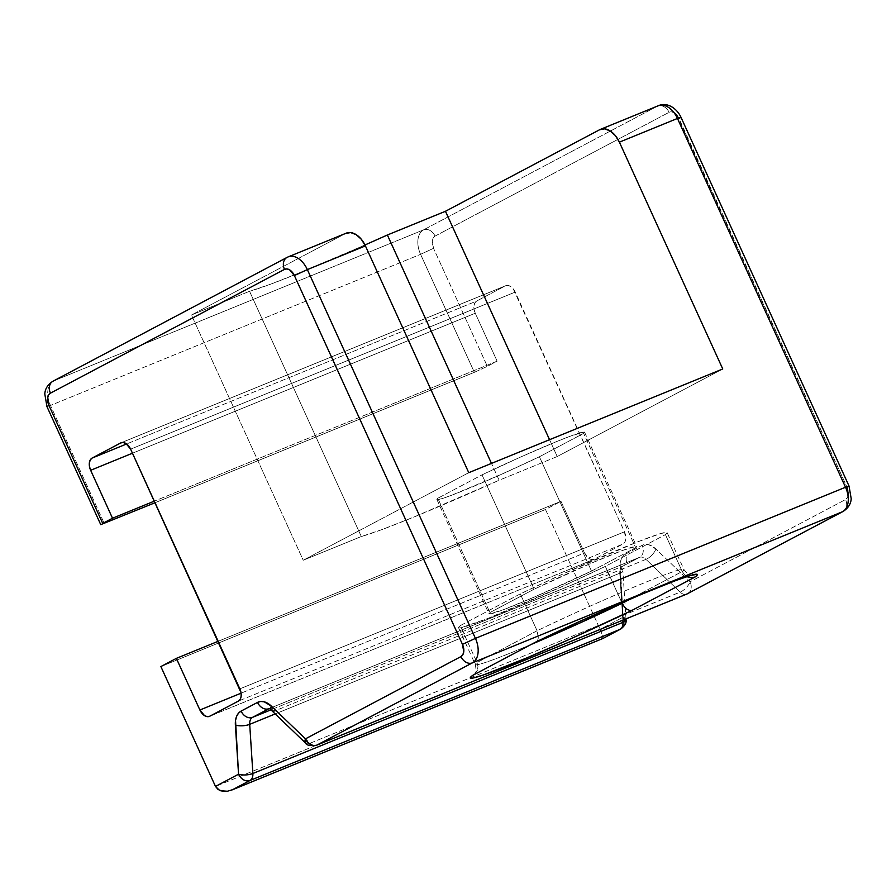 <?xml version="1.0" encoding="UTF-8"?>
<svg xmlns="http://www.w3.org/2000/svg" width="896" height="896" viewBox="0 0 896 896"><rect width="100%" height="100%" fill="white"/><g stroke="black" fill="none" stroke-linecap="round" stroke-linejoin="round"><path stroke-width="0.67" stroke-dasharray="4.48 3.36" d="M437.808 498.254A81.155 3.942 155.5 0 0 436.867 499.464A81.155 3.942 155.5 0 0 539.403 456.758L591.506 571.088A81.155 3.942 -24.5 0 1 488.97 613.794A81.155 3.942 -24.5 0 1 489.91 612.573L437.808 498.254L489.91 612.573L534.117 589.187L482.026 474.869L437.808 498.254L437.259 499.643L441.885 498.658L451.371 495.354L500.853 474.578L539.403 456.758L583.621 433.373A81.155 3.942 155.5 0 0 584.55 432.163A81.155 3.942 155.5 0 0 482.026 474.869L534.117 589.187A81.155 3.942 -24.5 0 1 636.653 546.482A81.155 3.942 -24.5 0 1 635.712 547.702L583.621 433.373L635.712 547.702L591.506 571.088L539.403 456.758L583.621 433.373L584.17 431.973L570.046 436.274L556.371 441.661L520.565 457.05L482.026 474.869L437.808 498.254M658.37 105.717A20.283 12.88 -112.2 0 0 657.63 106.053L599.581 129.763L657.63 106.053L423.595 229.835A20.283 12.88 -112.2 0 0 420.582 254.318L50.478 405.451L104.261 523.454L50.478 405.451L420.582 254.318L433.541 248.326L487.323 366.341L497.112 361.166L154.314 501.155L497.112 361.166L475.261 313.23L132.462 453.208L475.261 313.23A10.147 6.44 -112.2 0 1 476.773 300.989L126.627 443.968L476.773 300.989L505.31 285.891L121.453 442.646L505.31 285.891A10.147 6.44 -112.2 0 1 505.68 285.723A10.147 6.44 -112.2 0 1 515.222 292.096L130.614 449.154L515.222 292.096L624.467 531.81L239.848 688.867L624.467 531.81A10.147 6.44 -112.2 0 1 622.955 544.04L238.347 701.109L622.955 544.04L594.418 559.138L209.81 716.195L594.418 559.138A10.147 6.44 -112.2 0 1 594.048 559.306A10.147 6.44 -112.2 0 1 584.506 552.933L241.114 693.168L584.506 552.933L560.974 501.312L218.176 641.29L560.974 501.312L545.485 509.499L160.877 666.568L545.485 509.499L600.107 629.362L215.488 786.419L600.107 629.362L545.485 509.499L560.974 501.312L584.506 552.933L589.154 558.578L591.909 559.597L594.418 559.138L622.955 544.04L624.826 542.181L625.766 539.213L624.467 531.81L513.184 288.792L510.574 286.451L507.819 285.432L505.31 285.891L476.773 300.989L474.902 302.848L473.962 305.816L474.085 309.467L475.261 313.23L497.112 361.166L487.323 366.341L433.541 248.326L432.242 240.923L433.182 237.944L435.053 236.096L669.088 112.314L671.597 111.854L674.352 112.874M474.365 372.322L155.03 502.734L474.365 372.322L420.582 254.318L474.365 372.322L487.323 366.341L474.365 372.322M287.056 257.41A10.147 7.818 -117.9 0 1 287.538 257.186L53.491 380.968A20.283 12.88 -112.2 0 0 50.478 405.451L46.962 406.638L50.478 405.451A20.283 12.88 67.8 0 1 53.491 380.968L423.595 229.835L53.491 380.968L287.538 257.186L345.587 233.486L191.464 315L249.547 291.278L270.11 284.368L301.907 271.891L364.974 244.978A172.446 8.366 155.5 0 1 249.547 291.278L361.312 536.525L303.229 560.235L468.765 472.685L303.229 560.235L191.464 315L303.229 560.235L361.312 536.525L249.547 291.278L191.464 315L345.587 233.486L287.538 257.186A20.283 12.88 67.8 0 1 288.165 256.883M848.366 494.704L847.426 497.683L845.555 499.542L690.077 581.773L655.906 549.013L648.805 544.746L645.299 544.41L642.141 545.339L625.71 554.03L623.101 556.158L621.197 559.339L620.144 563.371L623.157 617.165L600.107 629.362L602.627 635.858L602.762 638.523L602.627 635.858L600.107 629.362L623.157 617.165A10.147 7.818 -117.9 0 1 620.648 629.093M676.962 115.214L847.067 487.301L679 118.507A10.147 6.44 -112.2 0 0 669.088 112.314L435.053 236.096A10.147 6.44 -112.2 0 0 433.541 248.326L420.582 254.318A20.283 12.88 67.8 0 1 423.595 229.835A10.147 7.818 -117.9 0 1 435.053 236.096A10.147 7.818 62.1 0 0 423.595 229.835L657.63 106.053A10.147 7.818 -117.9 0 1 669.088 112.314A10.147 7.818 62.1 0 0 657.63 106.053M275.184 713.933L619.797 573.205L622.832 620.189L619.797 573.205L275.184 713.933M268.99 708.658L639.083 557.525L622.653 566.216L270.894 709.856L622.653 566.216A10.147 6.44 -112.2 0 0 619.797 573.205A10.147 3.662 -3.7 0 0 622.854 570.326A10.147 3.662 176.3 0 1 619.797 573.205A10.147 6.44 -112.2 0 1 622.653 566.216A10.147 7.818 62.1 0 0 623.202 565.958A10.147 7.818 -117.9 0 1 622.653 566.216L639.083 557.525L268.99 708.658A10.147 7.818 -117.9 0 1 268.946 708.669A10.147 6.44 67.8 0 1 269.371 708.478A10.147 6.44 67.8 0 1 275.867 710.494L310.038 743.254L470.254 677.835L680.131 592.122L645.971 559.362L275.867 710.494L310.038 743.254C312.48 745.483 314.776 746.099 316.915 745.091M460.208 625.654L458.595 627.211L458.898 627.906L461.115 627.715L487.805 618.475L564.11 585.659L605.338 566.395L665.414 534.621L667.027 533.064L666.725 532.37L660.419 533.624L637.818 541.8L561.512 574.616L520.285 593.88L460.208 625.654A114.632 5.566 155.5 0 0 458.506 627.67A114.632 5.566 155.5 0 0 605.338 566.395L621.88 602.683L605.338 566.395L665.414 534.621A114.632 5.566 155.5 0 0 667.117 532.605A114.632 5.566 155.5 0 0 520.285 593.88L460.208 625.654L477.008 662.536L460.208 625.654M591.506 571.088L534.038 597.195L503.474 609.683L489.362 613.973L489.91 612.573L534.117 589.187L591.584 563.08L622.149 550.592L636.261 546.302L635.712 547.702L591.506 571.088M475.44 664.686A114.632 5.566 -24.5 0 0 531.642 644.246A114.632 5.566 -24.5 0 1 475.317 664.552A114.632 5.566 -24.5 0 1 477.008 662.536L537.085 630.762L520.285 593.88L537.085 630.762A114.632 5.566 -24.5 0 1 683.928 569.486A114.632 5.566 -24.5 0 1 682.226 571.491L665.414 534.621L682.226 571.491L629.272 599.502L682.226 571.491L684.533 574.773L687.792 576.957L691.477 577.73L695.061 577.024M722.758 368.973L557.222 456.523L499.139 480.234L413.672 517.138L381.875 529.614L361.312 536.525A172.446 8.366 -24.5 0 0 499.139 480.234L491.478 463.411L499.139 480.234L557.222 456.523L549.55 439.701L557.222 456.523L722.758 368.973M346.27 233.162L345.587 233.486A20.283 12.88 -112.2 0 1 346.326 233.139M53.491 380.968A10.147 7.818 62.1 0 0 52.954 381.226L52.886 381.259M849.038 486.058L847.067 487.301L849.038 486.058M679 118.507L680.971 117.264M305.693 743.198L310.038 743.254A10.147 4.502 -46.2 0 1 305.693 743.198M843.046 511.47A10.147 7.818 62.1 0 0 845.555 499.542A10.147 6.44 -112.2 0 0 847.067 487.301M220.595 790.754L219.374 790.25M271.533 710.427A10.147 4.502 133.8 0 0 275.867 710.494L645.971 559.362A10.147 6.44 -112.2 0 0 639.453 557.346A10.147 6.44 -112.2 0 0 639.083 557.525A10.147 7.818 62.1 0 0 639.677 557.245A10.147 7.818 62.1 0 0 642.141 545.339A20.283 12.88 67.8 0 1 655.906 549.013L690.077 581.773L845.555 499.542A10.147 7.818 -117.9 0 1 845.51 509.096M316.557 745.259A10.147 6.44 67.8 0 1 310.038 743.254L680.131 592.122A10.147 6.44 -112.2 0 0 686.269 594.261M687.557 593.712A10.147 7.818 62.1 0 0 690.077 581.773A10.147 7.818 -117.9 0 1 687.557 593.712M686.65 594.126A10.147 6.44 67.8 0 1 680.131 592.122A10.147 4.502 133.8 0 0 690.077 581.773A10.147 4.502 -46.2 0 1 680.131 592.122L645.971 559.362A10.147 4.502 133.8 0 0 655.906 549.013A10.147 4.502 -46.2 0 1 645.971 559.362A10.147 6.44 -112.2 0 0 639.464 557.346A10.147 6.44 -112.2 0 0 639.083 557.525A10.147 7.818 -117.9 0 0 639.632 557.267A10.147 7.818 -117.9 0 0 642.141 545.339L625.71 554.03A10.147 7.818 -117.9 0 1 623.246 565.936A10.147 7.818 62.1 0 0 625.71 554.03A20.283 12.88 67.8 0 0 619.987 568.008A10.147 3.662 176.3 0 1 622.854 570.315A10.147 3.662 -3.7 0 0 619.987 568.008L623.157 617.165L626.024 619.472A10.147 3.662 -3.7 0 0 623.157 617.165C625.285 622.944 624.266 626.998 620.11 629.35M626.024 619.472L622.854 570.315L623.202 565.958L639.632 557.267L269.36 708.49A10.147 6.44 67.8 0 1 275.867 710.494M477.008 662.536L477.96 666.4L477.422 670.197L475.53 673.366L472.573 675.45L475.53 673.366L477.422 670.197L477.96 666.4L477.008 662.536L537.085 630.762L538.339 637.986L537.331 640.674L535.416 642.219L537.331 640.674L538.339 637.986L537.085 630.762A114.632 5.566 -24.5 0 1 683.794 569.341M687.792 576.957L684.533 574.773L682.226 571.491M436.867 499.464L488.97 613.794M584.55 432.163L636.653 546.482M474.342 674.43L473.805 674.856C473.592 673.198 477.389 675.707 475.317 664.552L458.506 627.67M691.79 575.109L692.675 575.109C692.563 574.28 690.189 577.808 683.928 569.486L667.117 532.605M594.048 559.306L209.44 716.374M505.68 285.723L121.072 442.781"/><path stroke-width="1.34" d="M219.374 790.25L215.488 786.419L218.086 789.488L222.264 791.19L227.382 791.246L232.658 789.656L602.762 638.523L620.11 629.35L250.006 780.483L232.658 789.656L250.006 780.483A10.147 7.818 -117.9 0 1 238.549 774.222L215.488 786.419L160.877 666.568L176.366 658.37L199.898 710.002L204.534 715.635L207.301 716.654L209.81 716.195L238.347 701.109L240.206 699.25L241.147 696.27L241.024 692.619L130.614 449.154L125.966 443.52L123.2 442.501L120.702 442.949L92.154 458.046L90.294 459.906L89.354 462.885L89.477 466.525L90.653 470.288L112.504 518.224L102.715 523.398L48.933 405.395L47.634 397.992L48.574 395.013L50.445 393.154L284.48 269.371L286.978 268.923L289.744 269.942L294.392 275.576L462.459 644.358L463.758 651.762L462.818 654.741L460.947 656.6L305.458 738.842L271.298 706.07L264.186 701.803L260.691 701.467L257.533 702.397L241.102 711.088L238.493 713.216L236.589 716.397L235.536 720.44L238.549 774.222L215.488 786.419L160.877 666.568L176.366 658.37L218.176 641.29L176.366 658.37L199.898 710.002L241.114 693.168L199.898 710.002A10.147 6.44 67.8 0 0 209.44 716.374A10.147 6.44 67.8 0 0 209.81 716.195L238.347 701.109A10.147 6.44 67.8 0 0 239.848 688.867L130.614 449.154A10.147 6.44 67.8 0 0 121.072 442.781A10.147 6.44 67.8 0 0 120.702 442.949L92.154 458.046L126.627 443.968L92.154 458.046A10.147 6.44 67.8 0 0 90.653 470.288L132.462 453.208L90.653 470.288L112.504 518.224L154.314 501.155L112.504 518.224L102.715 523.398L48.933 405.395L46.962 406.638L48.933 405.395A10.147 6.44 67.8 0 1 50.445 393.154A10.147 7.818 -117.9 0 1 52.954 381.226A10.147 7.818 -117.9 0 1 53.491 380.968M364.392 245.235L387.374 234.998L445.458 211.277L599.581 129.763L604.587 128.856L610.109 130.894L615.317 135.565L619.394 142.162L677.454 118.451L845.522 487.245A20.283 12.88 67.8 0 1 842.509 511.728L472.405 662.861L316.915 745.091L687.019 593.958L842.509 511.728A20.283 12.88 -112.2 0 0 845.522 487.245L677.454 118.451L619.394 142.162L722.758 368.973L468.765 472.685L365.411 245.885L307.35 269.595L475.418 638.378L845.522 487.245L475.418 638.378A20.283 12.88 67.8 0 1 472.405 662.861L842.509 511.728A10.147 7.818 62.1 0 0 843.046 511.47A10.147 7.818 -117.9 0 1 842.509 511.728L687.019 593.958L316.915 745.091L472.405 662.861A20.283 12.88 -112.2 0 0 475.418 638.378L307.35 269.595L365.411 245.885L361.323 239.288L356.126 234.618L350.594 232.579L345.587 233.486M535.416 642.219L580.944 620.894L641.054 594.485L675.741 580.552L690.469 575.49L697.077 574.28L697.144 575.165L695.061 577.024L632.229 610.254L571.01 638.669L526.59 657.989L483.571 674.912L472.808 678.082L470.568 678.194L470.49 677.309L472.573 675.45L535.416 642.219A124.768 6.059 155.5 0 1 654.035 589.098A124.768 6.059 155.5 0 1 695.061 577.024L691.477 577.73L687.882 576.99M155.03 502.734L100.744 524.642L155.03 502.734M674.352 112.874L676.962 115.214M847.067 487.301L848.366 494.704M625.99 618.901L626.024 619.472C626.786 622.507 624.994 625.71 620.648 629.093L620.11 629.35C622.16 628.13 623.112 625.8 622.966 622.362A10.147 3.662 -3.7 0 0 626.024 619.472L622.966 622.362L622.832 620.189L622.966 622.362L252.874 773.494L249.704 724.338L275.184 713.933L249.704 724.338A10.147 3.662 176.3 0 1 235.379 725.066L238.549 774.222C241.528 779.654 245.347 781.738 250.006 780.483C252.056 779.262 253.008 776.933 252.874 773.494C248.046 775.163 243.264 775.41 238.549 774.222A10.147 3.662 -3.7 0 0 252.874 773.494A10.147 6.44 67.8 0 1 250.006 780.483L620.11 629.35L602.762 638.523L231.84 790.014L602.851 638.512L620.648 629.093A10.147 7.818 -117.9 0 1 620.11 629.35A10.147 6.44 -112.2 0 0 622.966 622.362L252.874 773.494L249.704 724.338A10.147 6.44 67.8 0 1 252.56 717.349L268.946 708.68A10.147 7.818 -117.9 0 1 257.533 702.397L241.102 711.088A10.147 7.818 62.1 0 0 252.56 717.349L268.946 708.68A10.147 6.44 67.8 0 1 269.36 708.49L271.533 710.427A10.147 4.502 -46.2 0 1 271.298 706.07A10.147 4.502 133.8 0 0 271.533 710.427L305.693 743.198A10.147 4.502 -46.2 0 1 305.458 738.842A10.147 7.818 62.1 0 0 316.915 745.091C312.267 746.346 308.448 744.262 305.458 738.842L305.693 743.198C306.466 745.293 310.083 745.987 316.557 745.259L316.915 745.091A10.147 6.44 67.8 0 1 316.557 745.259L686.65 594.126A10.147 6.44 -112.2 0 0 687.019 593.958A10.147 7.818 62.1 0 0 687.557 593.712A10.147 7.818 -117.9 0 1 687.019 593.958A10.147 6.44 67.8 0 1 686.65 594.126L843.046 511.47A10.147 7.818 -117.9 0 0 845.51 509.096M270.894 709.856L252.56 717.349A10.147 7.818 -117.9 0 1 241.102 711.088A20.283 12.88 -112.2 0 0 235.379 725.066A10.147 3.662 -3.7 0 0 249.704 724.338A10.147 6.44 67.8 0 1 252.56 717.349L270.894 709.856M622.149 603.266A114.632 5.566 -24.5 0 1 531.642 644.246A114.632 5.566 -24.5 0 0 622.149 603.266L624.232 606.67L622.149 603.266L629.272 599.502L622.149 603.266M288.165 256.883A20.283 12.88 67.8 0 1 288.266 256.85L346.326 233.139A20.283 12.88 -112.2 0 1 365.411 245.885L468.765 472.685L722.758 368.973L619.394 142.162A20.283 12.88 67.8 0 0 600.309 129.416L658.37 105.717A20.283 12.88 -112.2 0 1 677.454 118.451L680.971 117.264L679 118.507M364.974 244.978A172.446 8.366 155.5 0 0 387.374 234.998L491.478 463.411L387.374 234.998L445.458 211.277L549.55 439.701L445.458 211.277L599.581 129.763A20.283 12.88 67.8 0 1 600.309 129.416M100.744 524.642L46.962 406.638L44.8 393.982C45.091 388.752 47.813 384.507 52.954 381.226A10.147 7.818 62.1 0 0 50.445 393.154L284.48 269.371A10.147 7.818 -117.9 0 1 286.989 257.443L288.266 256.85A20.283 12.88 67.8 0 1 307.35 269.595A20.283 12.88 -112.2 0 0 288.266 256.85A20.283 12.88 -112.2 0 0 287.538 257.186A10.147 7.818 62.1 0 0 287 257.443A10.147 7.818 -117.9 0 1 287.056 257.41M52.954 381.226L286.989 257.443A10.147 7.818 62.1 0 0 284.48 269.371A10.147 6.44 67.8 0 1 294.392 275.576L307.35 269.595L294.392 275.576L462.459 644.358L475.418 638.378L462.459 644.358A10.147 6.44 67.8 0 1 460.947 656.6A10.147 7.818 62.1 0 0 472.405 662.861A10.147 7.818 -117.9 0 1 460.947 656.6L305.458 738.842L271.298 706.07A20.283 12.88 -112.2 0 0 257.533 702.397A10.147 7.818 62.1 0 0 268.934 708.68M657.63 106.053A20.283 12.88 67.8 0 1 658.358 105.717A20.283 12.88 67.8 0 1 677.454 118.451L680.971 117.264C677.107 108.797 667.61 101.674 658.358 105.717M845.522 487.245L849.038 486.058L845.522 487.245M232.658 789.656L227.382 791.246L220.595 790.754M275.867 710.494A10.147 4.502 -46.2 0 1 271.533 710.427M472.573 675.45A124.768 6.059 155.5 0 0 513.61 663.365A124.768 6.059 155.5 0 0 632.229 610.254L629.675 610.411L626.886 609.168L624.232 606.67L626.886 609.168L629.675 610.411L632.229 610.254L695.061 577.024M692.686 575.109L692.675 575.109C682.394 576.184 596.814 612.338 535.718 642.085L536.01 641.928M687.086 576.621L687.792 576.957L687.086 576.621M843.046 511.47C848.187 508.189 850.909 503.933 851.2 498.714L849.038 486.058L680.971 117.264"/></g></svg>
